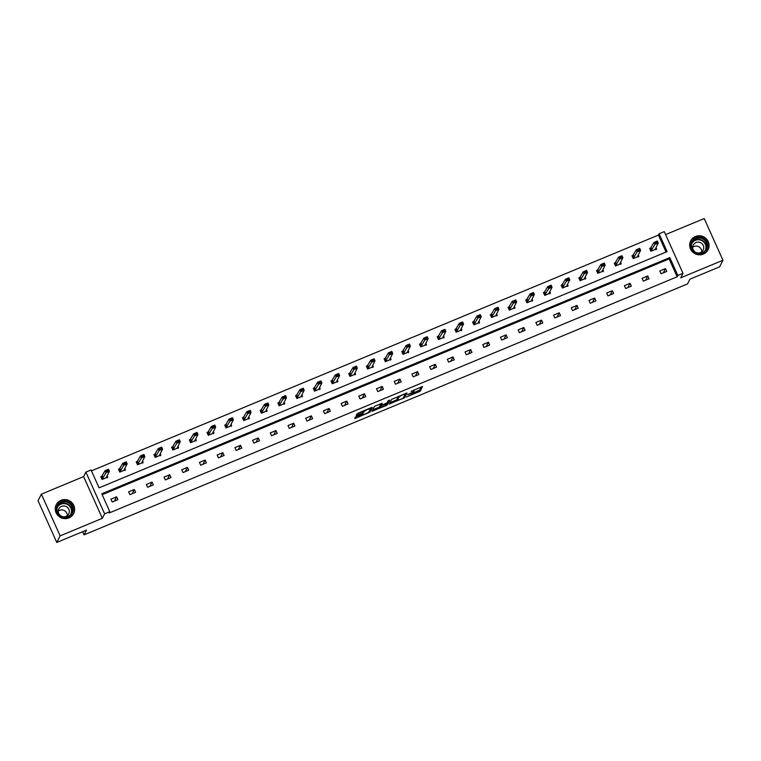 <?xml version="1.0" encoding="UTF-8"?>
<svg xmlns="http://www.w3.org/2000/svg" width="761" height="761" viewBox="0 0 761 761"><rect width="100%" height="100%" fill="white"/><g stroke="black" fill="none" stroke-linecap="round" stroke-linejoin="round"><path stroke-width="1.14" d="M406.412 396.995L420.177 391.211L422.545 386.512L411.064 391.401A3.929 0.59 155.8 0 1 414.231 390.621A3.929 0.59 155.8 0 1 414.212 390.745L414.013 391.135A3.929 0.59 155.8 0 1 410.036 393.447L407.63 394.588L409.846 393.808A3.929 0.59 155.8 0 1 413.014 393.028A3.929 0.59 155.8 0 1 412.995 393.161L412.795 393.542A3.929 0.59 155.8 0 1 408.809 395.853L406.412 396.995M60.994 500.319A9.75 9.474 -153.1 0 1 73.646 513.513A9.75 9.474 -153.1 0 1 57.96 515.558A9.75 9.474 -153.1 0 1 60.994 500.319M695.44 236.5A9.75 9.474 -153.1 0 1 708.091 249.703A9.75 9.474 -153.1 0 1 692.415 251.748A9.75 9.474 -153.1 0 1 695.44 236.5M41.389 494.155L60.129 535.858L102.355 518.308L83.605 476.605L41.389 494.155L38.05 500.757L56.79 542.45L86.469 530.113L84.062 534.859L687.525 283.929L689.932 279.182L719.611 266.845L722.95 260.243L704.21 218.55L665.599 234.597M56.79 542.45L60.129 535.858M356.529 416.448L355.282 417.161L354.616 418.512L355.596 418.265L369.989 412.082L372.348 407.42L371.368 407.62L358.222 413.09L356.177 415.43L362.788 412.852L364.424 411.34A3.282 0.495 155.8 0 1 367.487 409.532A3.282 0.495 155.8 0 1 370.398 408.762A3.282 0.495 155.8 0 1 370.388 408.866L368.838 411.929A3.282 0.495 155.8 0 1 365.784 413.746A3.282 0.495 155.8 0 1 362.864 414.517A3.282 0.495 155.8 0 1 362.873 414.412L363.14 413.86L362.15 414.108L356.529 416.448M666.065 252.072L658.427 235.082L659.093 233.76L664.258 231.62L682.998 273.323L680.734 277.803L722.95 260.243M682.998 273.323L677.832 275.463L669.804 257.599L101.755 493.813L109.784 511.668L104.618 513.818L85.879 472.115L91.044 469.975L99.073 487.839L667.121 251.625L659.093 233.76M109.784 511.668L109.118 512.99L677.166 276.785L677.832 275.463M102.355 518.308L104.618 513.818M389.261 404.062L404.643 397.67L407.002 392.971L391.62 399.411L389.261 404.062M386.074 405.603L371.939 411.311L374.298 406.612L375.544 405.889L382.165 403.301L381.194 405.271L382.184 405.033L387.159 402.759L388.158 400.79L389.718 400.115L387.311 404.881L386.074 405.603L385.827 405.061M82.645 531.701L84.062 534.859M120.124 468.624L118.507 469.29L119.772 472.105L125.451 469.746L124.852 468.415M155.529 453.898L153.922 454.564L155.187 457.38L160.856 455.021L160.257 453.689M190.944 439.173L189.327 439.839L190.592 442.664L196.271 440.296L195.672 438.964M226.35 424.448L224.742 425.114L226.007 427.939L231.677 425.58L231.078 424.248M261.765 409.722L260.148 410.388L261.413 413.213L267.092 410.854L266.493 409.523M297.171 394.997L295.563 395.672L296.828 398.488L302.507 396.129L301.908 394.797M332.586 380.272L330.968 380.947L332.243 383.763L337.913 381.404L337.313 380.072M368.001 365.546L366.383 366.222L367.649 369.037L373.328 366.678L372.728 365.347M403.406 350.821L401.798 351.496L403.064 354.312L408.733 351.953L408.134 350.621M438.821 336.096L437.204 336.771L438.469 339.587L444.148 337.228L443.549 335.896M474.227 321.37L472.619 322.046L473.884 324.861L479.554 322.502L478.954 321.171M509.642 306.654L508.025 307.32L509.29 310.136L514.969 307.777L514.369 306.445M545.047 291.929L543.44 292.595L544.705 295.411L550.384 293.052L549.784 291.72M580.462 277.204L578.845 277.87L580.12 280.685L585.789 278.326L585.19 276.994M615.877 262.478L614.26 263.144L615.525 265.96L621.204 263.601L620.605 262.269M651.283 247.753L649.675 248.419L650.94 251.244L656.61 248.885L656.011 247.544M658.427 235.082L91.434 470.85M633.58 255.116L631.963 255.782L633.228 258.607L638.907 256.238L638.308 254.906M598.165 269.841L596.557 270.507L597.823 273.323L603.492 270.964L602.893 269.632M562.76 284.566L561.142 285.232L562.408 288.048L568.087 285.689L567.487 284.357M527.344 299.292L525.737 299.958L527.002 302.773L532.671 300.414L532.072 299.083M491.939 314.017L490.322 314.683L491.587 317.499L497.266 315.14L496.667 313.808M456.524 328.733L454.907 329.408L456.181 332.224L461.851 329.865L461.252 328.533M421.109 343.458L419.501 344.134L420.766 346.949L426.445 344.59L425.846 343.259M385.703 358.184L384.086 358.859L385.351 361.675L391.03 359.316L390.431 357.984M350.288 372.909L348.681 373.584L349.946 376.4L355.615 374.041L355.016 372.709M314.883 387.634L313.266 388.31L314.531 391.125L320.21 388.766L319.61 387.435M279.468 402.36L277.86 403.035L279.125 405.851L284.795 403.492L284.195 402.16M244.062 417.085L242.445 417.751L243.71 420.576L249.389 418.217L248.79 416.885M208.647 431.81L207.03 432.476L208.305 435.302L213.974 432.942L213.375 431.601M173.232 446.536L171.625 447.202L172.89 450.017L178.569 447.658L177.969 446.327M137.827 461.261L136.209 461.927L137.475 464.743L143.154 462.384L142.554 461.052M102.412 475.986L100.804 476.652L102.069 479.468L107.739 477.109L107.139 475.777M83.605 476.605L85.879 472.115M677.166 276.785L669.138 258.921L102.155 494.688M669.138 258.921L669.804 257.599M110.935 499.197L116.604 496.838L117.869 499.654L112.2 502.013L110.935 499.197M128.638 491.834L134.316 489.475L135.582 492.291L129.903 494.65L128.638 491.834M146.34 484.472L152.019 482.113L153.284 484.928L147.605 487.287L146.34 484.472M164.053 477.109L169.722 474.75L170.987 477.566L165.318 479.925L164.053 477.109M181.755 469.746L187.425 467.387L188.699 470.203L183.021 472.562L181.755 469.746M199.458 462.384L205.137 460.025L206.402 462.84L200.723 465.199L199.458 462.384M217.161 455.021L222.84 452.662L224.105 455.478L218.436 457.837L217.161 455.021M234.873 447.658L240.543 445.299L241.808 448.115L236.138 450.474L234.873 447.658M252.576 440.296L258.255 437.936L259.52 440.752L253.841 443.111L252.576 440.296M270.279 432.933L275.958 430.574L277.223 433.39L271.544 435.749L270.279 432.933M287.991 425.57L293.66 423.211L294.926 426.027L289.256 428.386L287.991 425.57M305.694 418.208L311.363 415.848L312.628 418.664L306.959 421.023L305.694 418.208M323.396 410.845L329.075 408.486L330.341 411.301L324.662 413.661L323.396 410.845M341.099 403.482L346.778 401.123L348.043 403.939L342.374 406.298L341.099 403.482M358.812 396.12L364.481 393.76L365.746 396.576L360.077 398.945L358.812 396.12M376.514 388.757L382.193 386.398L383.458 389.213L377.779 391.582L376.514 388.757M394.217 381.394L399.896 379.035L401.161 381.86L395.482 384.219L394.217 381.394M411.929 374.031L417.599 371.672L418.864 374.498L413.194 376.857L411.929 374.031M429.632 366.669L435.302 364.31L436.567 367.135L430.897 369.494L429.632 366.669M447.335 359.316L453.014 356.947L454.279 359.772L448.6 362.131L447.335 359.316M465.038 351.953L470.717 349.584L471.982 352.41L466.303 354.769L465.038 351.953M482.75 344.59L488.419 342.231L489.684 345.047L484.015 347.406L482.75 344.59M500.453 337.228L506.132 334.869L507.397 337.684L501.718 340.043L500.453 337.228M518.155 329.865L523.834 327.506L525.1 330.322L519.421 332.681L518.155 329.865M535.868 322.502L541.537 320.143L542.802 322.959L537.133 325.318L535.868 322.502M553.57 315.14L559.24 312.781L560.505 315.596L554.836 317.955L553.57 315.14M571.273 307.777L576.952 305.418L578.217 308.234L572.538 310.593L571.273 307.777M588.976 300.414L594.655 298.055L595.92 300.871L590.241 303.23L588.976 300.414M606.688 293.052L612.358 290.692L613.623 293.508L607.953 295.867L606.688 293.052M624.391 285.689L630.07 283.33L631.335 286.146L625.656 288.505L624.391 285.689M642.094 278.326L647.773 275.967L649.038 278.783L643.359 281.142L642.094 278.326M659.806 270.964L665.475 268.604L666.741 271.42L661.071 273.779L659.806 270.964M665.475 268.604L663.335 272.838M647.773 275.967L645.623 280.2M630.07 283.33L627.92 287.563M612.358 290.692L610.217 294.926M594.655 298.055L592.505 302.288M576.952 305.418L574.802 309.651M559.24 312.781L557.1 317.014M541.537 320.143L539.397 324.376M523.834 327.506L521.685 331.739M506.132 334.869L503.982 339.102M488.419 342.231L486.279 346.464M470.717 349.584L468.567 353.827M453.014 356.947L450.864 361.19M435.302 364.31L433.161 368.552M417.599 371.672L415.458 375.915M399.896 379.035L397.746 383.278M382.193 386.398L380.043 390.64M364.481 393.76L362.341 398.003M346.778 401.123L344.628 405.356M329.075 408.486L326.926 412.719M311.363 415.848L309.223 420.082M293.66 423.211L291.52 427.444M275.958 430.574L273.808 434.807M258.255 437.936L256.105 442.17M240.543 445.299L238.402 449.532M222.84 452.662L220.7 456.895M205.137 460.025L202.987 464.258M187.425 467.387L185.284 471.62M169.722 474.75L167.582 478.983M152.019 482.113L149.869 486.346M134.316 489.475L132.167 493.708M116.604 496.838L114.464 501.071M413.014 393.057L419.672 390.089L421.309 386.864M403.863 396.776L405.765 393.323M389.993 402.636L397.375 399.563M398.241 396.452L397.08 398.745L397.594 399.867A3.929 0.59 155.8 0 0 397.575 399.991A3.929 0.59 155.8 0 0 400.733 399.211L403.397 398.393M402.883 394.521L405.299 393.922L403.225 398.041M402.988 394.759A3.929 0.59 155.8 0 0 399.002 397.071L397.594 399.867M397.08 398.745A3.929 0.59 155.8 0 0 397.071 398.869L397.575 399.991M379.967 406.802L372.671 409.837M380.919 403.653L380.719 404.167M388.414 400.59L386.807 403.749L387.311 404.881M380.205 407.192A3.282 0.495 155.8 0 0 380.196 407.297A3.282 0.495 155.8 0 0 383.116 406.536A3.282 0.495 155.8 0 0 386.169 404.719L386.721 403.596L385.732 403.844L380.757 406.117L380.205 407.192L379.701 406.07A3.282 0.495 155.8 0 0 379.682 406.174A3.282 0.495 155.8 0 0 379.777 406.231M380.871 404.557L380.243 404.985L380.757 406.117M379.701 406.07L380.243 404.985M356.909 413.955L363.596 410.854M369.218 411.178L371.121 407.725M355.492 416.98L362.636 414.003M655.64 248.286L656.02 249.123M649.894 248.914L650.588 248.619M655.544 242.892L657.247 242.179L655.392 242.55L654.907 244.433L653.994 242.407L657.399 240.99L658.303 243.016L654.907 244.433L650.902 251.149M655.392 242.55L653.994 242.407L649.989 249.123M650.921 251.197L655.887 249.132L655.373 248.818L658.303 243.016L657.247 242.179M655.887 249.132L656.239 249.618M657.095 241.846L657.399 240.99M637.937 255.648L638.317 256.486M632.182 256.276L632.886 255.981M637.842 250.255L639.544 249.541L637.689 249.912L637.195 251.796L636.282 249.77L639.687 248.352L640.6 250.379L637.195 251.796L633.19 258.512M637.689 249.912L636.282 249.77L632.277 256.486M633.219 258.559L638.184 256.495L637.661 256.181L640.6 250.379L639.544 249.541M638.184 256.495L638.536 256.98M639.392 249.208L639.687 248.352M620.234 263.002L620.615 263.848M614.479 263.639L615.173 263.344M620.139 257.618L621.842 256.904L619.987 257.275L619.492 259.159L618.579 257.132L621.984 255.715L622.898 257.741L619.492 259.159L615.487 265.874M619.987 257.275L618.579 257.132L614.574 263.848M615.506 265.922L620.481 263.858L619.958 263.544L622.898 257.741L621.842 256.904M620.481 263.858L620.833 264.343M621.689 256.571L621.984 255.715M704.21 238.944A8.438 8.2 -153.1 0 1 706.075 250.502A8.438 8.2 -153.1 0 1 694.365 252.072A8.438 8.2 -153.1 0 1 692.491 240.514A8.438 8.2 -153.1 0 1 704.21 238.944M694.66 251.71A7.81 7.591 26.9 0 0 706.189 249.17A7.81 7.591 26.9 0 0 703.782 239.563A7.81 7.591 26.9 0 0 692.253 242.112A7.81 7.591 26.9 0 0 694.66 251.71M692.719 247.249A5.565 5.403 -153.1 0 1 701.766 251.834M701.49 243.235A5.565 5.403 -153.1 0 1 703.202 250.074A5.565 5.403 -153.1 0 1 694.993 251.891A5.565 5.403 -153.1 0 1 693.281 245.052A5.565 5.403 -153.1 0 1 701.49 243.235M706.627 251.805A9.684 9.417 26.9 0 0 704.943 237.974A9.684 9.417 26.9 0 0 689.866 243.32M69.765 502.755A8.438 8.2 -153.1 0 1 71.629 514.312A8.438 8.2 -153.1 0 1 59.91 515.882A8.438 8.2 -153.1 0 1 58.045 504.324A8.438 8.2 -153.1 0 1 69.765 502.755M60.214 515.53A7.81 7.591 26.9 0 0 71.743 512.981A7.81 7.591 26.9 0 0 69.337 503.373A7.81 7.591 26.9 0 0 57.798 505.922A7.81 7.591 26.9 0 0 60.214 515.53M58.274 511.069A5.565 5.403 -153.1 0 1 67.32 515.654M67.044 507.054A5.565 5.403 -153.1 0 1 68.756 513.894A5.565 5.403 -153.1 0 1 60.547 515.701A5.565 5.403 -153.1 0 1 58.835 508.862A5.565 5.403 -153.1 0 1 67.044 507.054M72.181 515.625A9.684 9.417 26.9 0 0 70.497 501.784A9.684 9.417 26.9 0 0 55.42 507.14M602.522 270.364L602.902 271.211M596.776 271.002L597.471 270.707M602.427 264.98L604.129 264.267L602.274 264.638L601.789 266.521L600.876 264.495L604.282 263.078L605.195 265.104L601.789 266.521L597.785 273.237M602.274 264.638L600.876 264.495L596.871 271.211M597.804 273.285L602.779 271.22L602.255 270.906L605.195 265.104L604.129 264.267M602.779 271.22L603.121 271.696M603.977 263.934L604.282 263.078M584.819 277.727L585.199 278.574M579.064 278.355L579.768 278.069M584.724 272.343L586.427 271.629L584.572 272L584.077 273.884L583.173 271.858L586.569 270.44L587.482 272.467L584.077 273.884L580.072 280.6M584.572 272L583.173 271.858L579.169 278.574M580.101 280.647L585.066 278.583L584.543 278.307L587.482 272.467L586.427 271.629M585.066 278.583L585.418 279.059M586.274 271.296L586.569 270.44M567.116 285.09L567.497 285.936M561.361 285.717L562.065 285.432M567.021 279.706L568.724 278.992L566.869 279.363L566.374 281.247L565.461 279.22L568.867 277.803L569.78 279.829L566.374 281.247L562.369 287.962M566.869 279.363L565.461 279.22L561.456 285.936M562.389 288.01L567.364 285.946L566.84 285.632L569.78 279.829L568.724 278.992M567.364 285.946L567.716 286.421M568.572 278.659L568.867 277.803M549.413 292.452L549.784 293.299M543.658 293.08L544.353 292.795M549.318 287.068L551.021 286.355L549.166 286.726L548.671 288.609L547.758 286.583L551.164 285.166L552.077 287.192L548.671 288.609L544.667 295.325M549.166 286.726L547.758 286.583L543.754 293.299M544.686 295.373L549.661 293.308L549.138 292.995L552.077 287.192L551.021 286.355M549.661 293.308L550.013 293.784M550.869 286.022L551.164 285.166M531.701 299.815L532.082 300.662M525.956 300.443L526.65 300.157M531.606 294.431L533.309 293.717L531.454 294.088L530.969 295.972L530.056 293.936L533.461 292.528L534.365 294.555L530.969 295.972L526.964 302.688M531.454 294.088L530.056 293.936L526.051 300.662M526.983 302.735L531.949 300.671L531.435 300.357L534.365 294.555L533.309 293.717M531.949 300.671L532.3 301.147M533.157 293.385L533.461 292.528M513.998 307.178L514.379 308.024M508.243 307.805L508.947 307.52M513.903 301.794L515.606 301.08L513.751 301.451L513.256 303.335L512.343 301.299L515.749 299.891L516.662 301.917L513.256 303.335L509.252 310.05M513.751 301.451L512.343 301.299L508.338 308.024M509.28 310.098L514.246 308.034L513.723 307.72L516.662 301.917L515.606 301.08M514.246 308.034L514.598 308.509M515.454 300.747L515.749 299.891M496.296 314.54L496.676 315.387M490.541 315.168L491.235 314.883M496.201 309.156L497.903 308.443L496.048 308.814L495.554 310.697L494.64 308.662L498.046 307.254L498.959 309.28L495.554 310.697L491.549 317.413M496.048 308.814L494.64 308.662L490.636 315.387M491.568 317.461L496.543 315.396L496.01 315.121L498.959 309.28L497.903 308.443M496.543 315.396L496.895 315.872M497.751 308.11L498.046 307.254M478.583 321.903L478.964 322.75M472.838 322.531L473.532 322.245M478.488 316.519L480.191 315.805L478.346 316.176L477.851 318.06L476.938 316.024L480.343 314.616L481.256 316.643L477.851 318.06L473.846 324.776M478.346 316.176L476.938 316.024L472.933 322.75M473.865 324.823L478.84 322.759L478.317 322.445L481.256 316.643L480.191 315.805M478.84 322.759L479.183 323.235M480.039 315.473L480.343 314.616M460.881 329.266L461.261 330.112M455.126 329.894L455.829 329.608M460.786 323.872L462.488 323.168L460.633 323.539L460.139 325.423L459.235 323.387L462.631 321.97L463.544 324.005L460.139 325.423L456.134 332.138M460.633 323.539L459.235 323.387L455.23 330.112M456.162 332.186L461.128 330.122L460.605 329.808L463.544 324.005L462.488 323.168M461.128 330.122L461.48 330.597M462.336 322.835L462.631 321.97M443.178 336.628L443.558 337.475M437.423 337.256L438.127 336.971M443.083 331.235L444.785 330.531L442.931 330.902L442.436 332.785L441.523 330.75L444.928 329.332L445.841 331.368L442.436 332.785L438.431 339.501M442.931 330.902L441.523 330.75L437.518 337.475M438.45 339.549L443.425 337.484L442.902 337.171L445.841 331.368L444.785 330.531M443.425 337.484L443.777 337.96M444.633 330.188L444.928 329.332M425.475 343.991L425.846 344.838M419.72 344.619L420.414 344.333M425.38 338.597L427.083 337.894L425.228 338.265L424.733 340.148L423.82 338.112L427.225 336.695L428.139 338.731L424.733 340.148L420.728 346.864M425.228 338.265L423.82 338.112L419.815 344.838M420.747 346.911L425.722 344.847L425.199 344.533L428.139 338.731L427.083 337.894M425.722 344.847L426.074 345.323M426.931 337.551L427.225 336.695M407.763 351.354L408.143 352.2M402.017 351.982L402.712 351.696M407.668 345.96L409.37 345.256L407.515 345.627L407.03 347.501L406.117 345.475L409.523 344.058L410.426 346.093L407.03 347.501L403.026 354.226M407.515 345.627L406.117 345.475L402.112 352.2M403.045 354.274L408.01 352.2L407.496 351.896L410.426 346.093L409.37 345.256M408.01 352.2L408.362 352.685M409.218 344.914L409.523 344.058M390.06 358.716L390.441 359.563M384.305 359.344L385.009 359.059M389.965 353.323L391.668 352.619L389.813 352.99L389.318 354.864L388.405 352.838L391.81 351.42L392.724 353.456L389.318 354.864L385.313 361.589M389.813 352.99L388.405 352.838L384.4 359.563M385.342 361.637L390.307 359.563L389.784 359.259L392.724 353.456L391.668 352.619M390.307 359.563L390.659 360.048M391.515 352.276L391.81 351.42M372.357 366.079L372.738 366.926M366.602 366.707L367.297 366.412M372.262 360.685L373.965 359.982L372.11 360.353L371.615 362.226L370.702 360.2L374.108 358.783L375.021 360.819L371.615 362.226L367.611 368.952M372.11 360.353L370.702 360.2L366.697 366.916M367.63 368.999L372.605 366.926L372.081 366.621L375.021 360.819L373.965 359.982M372.605 366.926L372.957 367.411M373.813 359.639L374.108 358.783M354.645 373.442L355.026 374.288M348.899 374.07L349.594 373.775M354.55 368.048L356.253 367.344L354.407 367.715L353.913 369.589L352.999 367.563L356.405 366.146L357.318 368.181L353.913 369.589L349.908 376.315M354.407 367.715L352.999 367.563L348.995 374.279M349.927 376.362L354.902 374.288L354.379 373.984L357.318 368.181L356.253 367.344M354.902 374.288L355.244 374.773M356.1 367.002L356.405 366.146M336.942 380.804L337.323 381.651M331.187 381.432L331.891 381.137M336.847 375.411L338.55 374.707L336.695 375.078L336.2 376.952L335.297 374.926L338.693 373.508L339.606 375.534L336.2 376.952L332.196 383.677M336.695 375.078L335.297 374.926L331.292 381.642M332.224 383.725L337.19 381.651L336.666 381.347L339.606 375.534L338.55 374.707M337.19 381.651L337.542 382.136M338.398 374.364L338.693 373.508M319.24 388.167L319.62 389.014M313.484 388.795L314.188 388.5M319.144 382.773L320.847 382.07L318.992 382.441L318.498 384.315L317.584 382.288L320.99 380.871L321.903 382.897L318.498 384.315L314.493 391.04M318.992 382.441L317.584 382.288L313.58 389.004M314.512 391.087L319.487 389.014L318.964 388.7L321.903 382.897L320.847 382.07M319.487 389.014L319.839 389.499M320.695 381.727L320.99 380.871M301.537 395.53L301.908 396.376M295.782 396.158L296.476 395.863M301.442 390.136L303.144 389.432L301.289 389.803L300.795 391.677L299.882 389.651L303.287 388.234L304.2 390.26L300.795 391.677L296.79 398.403M301.289 389.803L299.882 389.651L295.877 396.367M296.809 398.45L301.784 396.376L301.261 396.062L304.2 390.26L303.144 389.432M301.784 396.376L302.136 396.861M302.992 389.09L303.287 388.234M283.824 402.892L284.205 403.73M278.079 403.52L278.773 403.225M283.729 397.499L285.432 396.795L283.577 397.166L283.092 399.04L282.179 397.014L285.584 395.596L286.488 397.623L283.092 399.04L279.087 405.765M283.577 397.166L282.179 397.014L278.174 403.73M279.106 405.813L284.072 403.739L283.558 403.425L286.488 397.623L285.432 396.795M284.072 403.739L284.424 404.224M285.28 396.452L285.584 395.596M266.122 410.255L266.502 411.092M260.367 410.883L261.071 410.588M266.027 404.862L267.729 404.158L265.874 404.519L265.38 406.403L264.467 404.376L267.872 402.959L268.785 404.985L265.38 406.403L261.375 413.118M265.874 404.519L264.467 404.376L260.462 411.092M261.404 413.166L266.369 411.102L265.846 410.788L268.785 404.985L267.729 404.158M266.369 411.102L266.721 411.587M267.577 403.815L267.872 402.959M248.419 417.618L248.799 418.455M242.664 418.246L243.358 417.951M248.324 412.224L250.027 411.52L248.172 411.882L247.677 413.765L246.764 411.739L250.169 410.322L251.082 412.348L247.677 413.765L243.672 420.481M248.172 411.882L246.764 411.739L242.759 418.455M243.691 420.529L248.666 418.464L248.143 418.15L251.082 412.348L250.027 411.52M248.666 418.464L249.018 418.95M249.874 411.178L250.169 410.322M230.707 424.98L231.087 425.818M224.961 425.608L225.656 425.313M230.612 419.587L232.314 418.883L230.469 419.244L229.974 421.128L229.061 419.102L232.466 417.684L233.38 419.711L229.974 421.128L225.969 427.844M230.469 419.244L229.061 419.102L225.056 425.818M225.988 427.891L230.964 425.827L230.44 425.513L233.38 419.711L232.314 418.883M230.964 425.827L231.306 426.312M232.162 418.54L232.466 417.684M213.004 432.343L213.384 433.18M207.249 432.971L207.953 432.676M212.909 426.95L214.612 426.236L212.757 426.607L212.262 428.491L211.358 426.464L214.764 425.047L215.667 427.073L212.262 428.491L208.257 435.206M212.757 426.607L211.358 426.464L207.353 433.18M208.286 435.254L213.251 433.19L212.728 432.876L215.667 427.073L214.612 426.236M213.251 433.19L213.603 433.675M214.459 425.903L214.764 425.047M195.301 439.706L195.682 440.543M189.546 440.334L190.25 440.039M195.206 434.312L196.909 433.599L195.054 433.97L194.559 435.853L193.646 433.827L197.051 432.41L197.965 434.436L194.559 435.853L190.554 442.569M195.054 433.97L193.646 433.827L189.641 440.543M190.573 442.617L195.548 440.552L195.025 440.239L197.965 434.436L196.909 433.599M195.548 440.552L195.9 441.038M196.757 433.266L197.051 432.41M177.598 447.059L177.969 447.906M171.843 447.696L172.538 447.401M177.503 441.675L179.206 440.961L177.351 441.332L176.856 443.216L175.943 441.19L179.349 439.772L180.262 441.799L176.856 443.216L172.852 449.932M177.351 441.332L175.943 441.19L171.938 447.906M172.871 449.979L177.846 447.915L177.323 447.601L180.262 441.799L179.206 440.961M177.846 447.915L178.198 448.4M179.054 440.629L179.349 439.772M159.886 454.422L160.267 455.268M154.141 455.059L154.835 454.764M159.791 449.038L161.494 448.324L159.639 448.695L159.154 450.579L158.24 448.552L161.646 447.135L162.55 449.161L159.154 450.579L155.149 457.294M159.639 448.695L158.24 448.552L154.236 455.268M155.168 457.342L160.133 455.278L159.61 455.002L162.55 449.161L161.494 448.324M160.133 455.278L160.485 455.753M161.342 447.991L161.646 447.135M142.183 461.784L142.564 462.631M136.428 462.412L137.132 462.127M142.088 456.4L143.791 455.687L141.936 456.058L141.441 457.941L140.528 455.915L143.934 454.498L144.847 456.524L141.441 457.941L137.437 464.657M141.936 456.058L140.528 455.915L136.523 462.631M137.465 464.705L142.431 462.64L141.907 462.327L144.847 456.524L143.791 455.687M142.431 462.64L142.783 463.116M143.639 455.354L143.934 454.498M124.481 469.147L124.861 469.994M118.726 469.775L119.42 469.489M124.385 463.763L126.088 463.049L124.233 463.42L123.739 465.304L122.825 463.278L126.231 461.86L127.144 463.887L123.739 465.304L119.734 472.02M124.233 463.42L122.825 463.278L118.821 469.994M119.753 472.067L124.728 470.003L124.205 469.689L127.144 463.887L126.088 463.049M124.728 470.003L125.08 470.479M125.936 462.717L126.231 461.86M106.768 476.51L107.149 477.356M101.023 477.137L101.717 476.852M106.673 471.126L108.376 470.412L106.53 470.783L106.036 472.667L105.123 470.64L108.528 469.223L109.441 471.249L106.036 472.667L102.031 479.382M106.53 470.783L105.123 470.64L101.118 477.356M102.05 479.43L107.025 477.366L106.502 477.052L109.441 471.249L108.376 470.412M107.025 477.366L107.368 477.841M108.224 470.079L108.528 469.223M419.672 390.089L420.177 391.211M418.426 390.802L418.93 391.934M404.129 396.548L404.643 397.67M389.832 402.94L390.25 403.863M398.65 396.281L399.002 397.071M372.51 410.141L372.928 411.064M380.69 404.11L381.194 405.233M362.655 413.917L362.873 414.412M364.11 410.645L364.424 411.34M363.53 410.997L364.034 412.129M362.284 411.72L362.788 412.852M356.747 414.269L357.156 415.192M369.485 410.95L369.989 412.082M368.505 412.272L368.743 412.804M355.187 417.351L355.596 418.265M650.959 248.314L651.873 250.34M651.055 248.21L651.968 250.236M633.257 255.677L634.17 257.703M633.352 255.572L634.255 257.599M615.544 263.03L616.458 265.066M615.639 262.935L616.553 264.961M691.939 242.816A7.81 7.591 -153.1 0 1 705.808 249.836M705.076 250.788A7.553 7.344 26.9 0 0 702.869 241.266A7.553 7.344 26.9 0 0 691.606 243.967M57.494 506.626A7.81 7.591 -153.1 0 1 71.363 513.656M70.63 514.598A7.553 7.344 26.9 0 0 68.423 505.085A7.553 7.344 26.9 0 0 57.161 507.777M597.842 270.393L598.755 272.428M597.937 270.298L598.85 272.324M580.139 277.755L581.052 279.791M580.234 277.66L581.147 279.687M562.436 285.118L563.34 287.154M562.522 285.023L563.435 287.049M544.724 292.481L545.637 294.517M544.819 292.386L545.732 294.412M527.021 299.844L527.934 301.879M527.116 299.748L528.029 301.775M509.318 307.206L510.231 309.232M509.413 307.102L510.317 309.137M491.606 314.569L492.519 316.595M491.701 314.464L492.614 316.5M473.903 321.932L474.816 323.958M473.998 321.827L474.912 323.863M456.2 329.294L457.114 331.32M456.296 329.19L457.209 331.225M438.498 336.657L439.401 338.683M438.583 336.552L439.497 338.588M420.785 344.02L421.699 346.046M420.881 343.915L421.794 345.951M403.083 351.382L403.996 353.408M403.178 351.278L404.091 353.313M385.38 358.745L386.293 360.771M385.475 358.64L386.379 360.666M367.668 366.108L368.581 368.134M367.763 366.003L368.676 368.029M349.965 373.47L350.878 375.496M350.06 373.366L350.973 375.392M332.262 380.833L333.175 382.859M332.357 380.728L333.27 382.754M314.559 388.196L315.463 390.222M314.645 388.091L315.558 390.117M296.847 395.558L297.76 397.584M296.942 395.454L297.855 397.48M279.144 402.921L280.058 404.947M279.239 402.816L280.153 404.842M261.442 410.284L262.355 412.31M261.537 410.179L262.44 412.205M243.729 417.646L244.642 419.672M243.824 417.542L244.738 419.568M226.027 425.009L226.94 427.035M226.122 424.904L227.035 426.931M208.324 432.372L209.237 434.398M208.419 432.267L209.332 434.293M190.621 439.725L191.525 441.76M190.707 439.63L191.62 441.656M172.909 447.088L173.822 449.123M173.004 446.992L173.917 449.019M155.206 454.45L156.119 456.486M155.301 454.355L156.214 456.381M137.503 461.813L138.416 463.849M137.598 461.718L138.502 463.744M119.791 469.176L120.704 471.211M119.886 469.08L120.799 471.107M102.088 476.538L103.001 478.574M102.183 476.443L103.096 478.469M412.633 392.181L413.014 393.028M413.917 389.927L414.231 390.621M380.69 404.148L381.194 405.271M379.682 406.174L380.196 407.297M362.597 413.936L362.864 414.517M370.122 408.143L370.398 408.762M690.646 241.132L690.265 241.874M707.93 249.884L707.549 250.626M56.2 504.943L55.819 505.694M73.484 513.694L73.104 514.446"/></g></svg>
